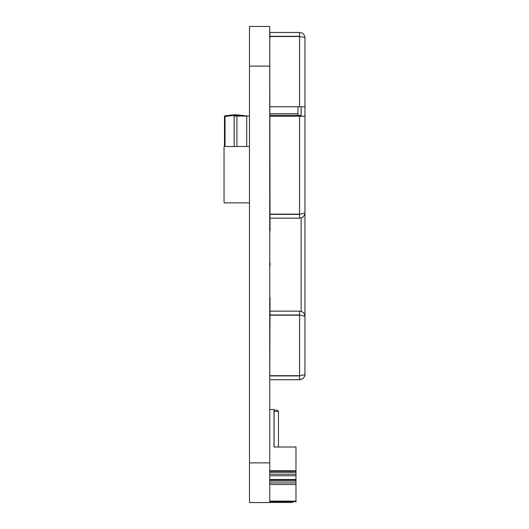 <?xml version="1.0" encoding="UTF-8"?>
<svg xmlns="http://www.w3.org/2000/svg" width="529" height="529" viewBox="0 0 529 529"><rect width="100%" height="100%" fill="white"/><g stroke="black" fill="none" stroke-linecap="round" stroke-linejoin="round"><path stroke-width="0.79" d="M269.73 230.975L269.73 262.913M269.73 265.789L269.73 297.721M249.47 110.561L249.47 37.559M249.47 491.441L249.47 418.439M269.73 418.439L269.73 491.441M269.73 37.559L270.048 230.975M269.73 502.55L249.47 502.55L269.73 502.55L269.73 26.45L249.47 26.45L269.73 26.45M249.47 502.55L249.47 26.45M270.048 482.931L295.969 482.931L295.969 484.491L295.969 447.005L274.101 447.005L289.409 447.005L274.101 447.005L288.47 447.005L274.101 447.005L274.101 409.519L269.73 409.519L274.101 409.519M269.73 501.142L295.969 501.142L295.969 501.988L295.969 484.491L270.048 484.491M270.048 479.492L295.969 479.492L295.969 481.059L270.048 481.059M270.048 474.182L295.969 474.182L295.969 475.75L270.048 475.75M270.048 470.75L295.969 470.75L295.969 472.311L270.048 472.311M295.896 501.988L295.896 501.142M277.229 410.14L274.101 410.14L277.229 410.14L278.479 411.39L278.479 447.005M274.101 411.39L278.479 411.39M295.896 472.767L295.896 470.75M295.896 481.516L295.896 479.492M269.73 502.444L292.775 502.444M269.73 501.598L295.896 501.598M274.029 409.975L274.029 447.005M270.048 479.955L295.896 479.955M270.048 471.207L295.896 471.207M247.592 116.069L245.787 115.778A0.622 0.622 0 0 1 246.249 116.069A0.622 0.622 0 0 0 245.787 115.778A0.622 0.622 0 0 1 246.249 116.069A0.622 0.622 0 0 0 245.787 115.778L236.694 114.819L236.694 115.441L236.694 114.819L234.195 114.819L234.129 115.441L234.129 114.819L225.037 115.778L225.037 116.4L234.129 115.441L234.195 114.819M236.694 116.069L236.628 114.819M224.475 146.5L224.475 116.4A0.622 0.622 0 0 1 225.037 115.778A0.622 0.622 0 0 0 224.475 116.4L225.037 116.4L225.037 146.5M234.162 146.5L234.162 116.069L249.47 116.069M249.47 202.858L224.038 202.858L224.038 146.5L249.47 146.5M269.73 382.255L270.048 297.721M270.048 265.789L270.048 262.913M270.048 37.559L269.73 29.307M270.048 115.322L297.979 115.322L297.979 106.752M297.979 116.274L297.979 115.322L301.153 115.322L301.153 116.274M301.153 311.402L301.153 217.922L301.153 311.402M270.048 375.683L299.566 375.683C302.839 375.226 304.638 374.777 304.962 374.32C304.638 377.6 302.839 379.399 299.566 379.716L299.566 375.907L270.048 375.907M299.566 379.716L270.048 379.716M270.048 106.752L304.962 106.752L304.962 316.554C304.638 316.097 302.839 315.648 299.566 315.191L270.048 315.191M270.048 314.967L299.566 314.967L299.566 311.158L270.048 311.158M304.962 106.752L304.962 37.876C304.638 37.42 302.839 36.97 299.566 36.514L270.048 36.514M270.048 36.289L299.566 36.289L299.566 32.481L270.048 32.481M301.153 115.322L301.153 106.752M299.566 375.907L300.611 375.511M304.962 374.32L304.962 316.554C304.638 313.28 302.839 311.482 299.566 311.158M300.611 315.363L299.566 314.967L299.566 375.683M304.962 116.274L299.566 116.274L299.566 214.351L300.611 213.954M270.048 214.126L299.566 214.126C302.839 213.67 304.638 213.22 304.962 212.764C304.638 216.044 302.839 217.842 299.566 218.16L270.048 218.16M299.566 218.16L299.566 214.351L270.048 214.351M300.611 36.686L299.566 36.289M299.566 32.481C302.839 32.805 304.638 34.603 304.962 37.876M299.566 116.274L270.048 116.274M249.47 462.875L269.73 462.875M249.47 66.125L269.73 66.125M236.694 115.441L242.639 116.069M236.628 116.069L236.628 115.441L234.195 115.441L234.195 116.069M234.129 146.5L234.129 115.441M236.913 146.5L236.913 116.069M246.719 146.5L246.719 116.069M270.048 113.735L297.979 113.735M299.566 106.752L299.566 36.514"/></g></svg>
